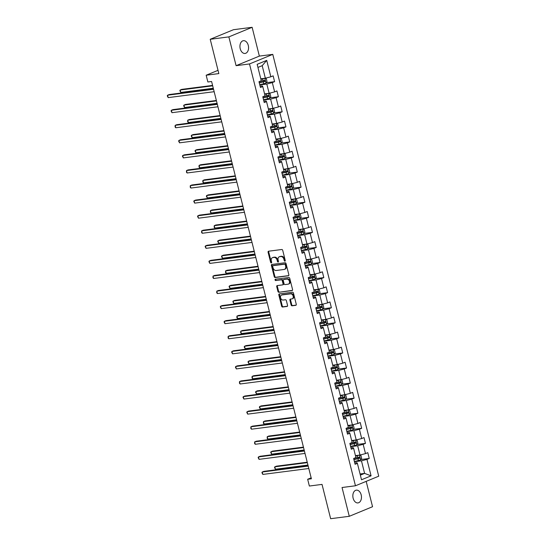 <?xml version="1.0" encoding="UTF-8"?>
<svg xmlns="http://www.w3.org/2000/svg" width="546" height="546" viewBox="0 0 546 546"><rect width="100%" height="100%" fill="white"/><g stroke="black" fill="none" stroke-linecap="round" stroke-linejoin="round"><path stroke-width="0.82" d="M284.91 261.172A0.689 0.505 -112.4 0 0 285.251 260.442L282.726 250.368A0.99 0.723 -112.4 0 0 281.756 249.508L268.584 251.208A0.99 0.723 -112.4 0 0 268.093 252.252L270.625 262.326A0.689 0.505 -112.4 0 0 271.649 262.196L271.321 260.892A3.153 2.321 -112.4 0 1 272.461 257.671A3.153 2.321 -112.4 0 1 272.898 257.555L273.996 257.412A3.153 2.321 -112.4 0 1 277.102 260.149L277.429 261.452A0.689 0.505 -112.4 0 0 278.453 261.316L278.126 260.012A3.153 2.321 -112.4 0 1 279.259 256.791A3.153 2.321 -112.4 0 1 279.702 256.675L280.801 256.538A3.153 2.321 -112.4 0 1 283.9 259.268L284.227 260.572A0.689 0.505 -112.4 0 0 284.91 261.172M361.179 494.874A6.429 4.272 82.7 0 0 356.333 490.151A6.429 4.272 82.7 0 0 353.125 498.191A6.429 4.272 82.7 0 0 357.971 502.914A6.429 4.272 82.7 0 0 361.179 494.874M248.28 45.414A6.429 4.272 82.7 0 0 243.434 40.691A6.429 4.272 82.7 0 0 240.226 48.731A6.429 4.272 82.7 0 0 245.079 53.447A6.429 4.272 82.7 0 0 248.28 45.414M291.107 304.941A0.99 0.723 -112.4 0 0 292.076 305.801L295.775 305.323A0.99 0.723 -112.4 0 0 296.266 304.279L293.455 293.086A0.99 0.723 -112.4 0 0 292.485 292.233L279.32 293.932A0.99 0.723 -112.4 0 0 278.822 294.97L281.634 306.163A0.99 0.723 -112.4 0 0 282.603 307.016L287.066 306.442A0.99 0.723 -112.4 0 0 287.558 305.398L286.357 300.614A0.99 0.723 -112.4 0 0 285.387 299.754L283.176 300.041A2.641 1.945 -112.4 0 1 280.651 298.007A2.641 1.945 -112.4 0 1 281.531 295.065A2.641 1.945 -112.4 0 1 281.9 294.97L290.568 293.85A2.641 1.945 -112.4 0 1 293.093 295.891A2.641 1.945 -112.4 0 1 292.212 298.826A2.641 1.945 -112.4 0 1 291.844 298.928L290.397 299.112A0.99 0.723 -112.4 0 0 289.906 300.157L291.107 304.941L291.735 304.682A0.99 0.723 -112.4 0 0 292.704 305.542L296.15 305.098M228.856 36.889L236.09 65.677L259.357 56.095L252.129 27.3L228.856 36.889L210.224 39.285L218.844 73.587L206.17 75.218L207.869 81.982L211.595 81.497L311.391 478.787L307.664 479.272L309.364 486.036L322.031 484.398L330.644 518.7L349.276 516.304L372.549 506.715L366.182 481.367M236.09 65.677L249.502 63.95L355.46 485.783L342.049 487.51L349.276 516.304M288.363 275.826A0.99 0.723 -112.4 0 0 288.854 274.788L286.049 263.595A0.99 0.723 -112.4 0 0 285.073 262.742L271.908 264.435A0.99 0.723 -112.4 0 0 271.417 265.479L274.228 276.672A0.99 0.723 -112.4 0 0 275.198 277.525L288.622 275.723M289.749 278.344L292.56 289.53A0.99 0.723 -112.4 0 1 292.069 290.574L278.904 292.274A0.99 0.723 -112.4 0 1 277.928 291.414L276.726 286.63A0.99 0.723 -112.4 0 1 277.218 285.585L282.562 284.896A0.99 0.723 -112.4 0 0 283.053 283.852L282.255 280.678A0.99 0.723 -112.4 0 0 281.286 279.825L275.73 280.542A0.689 0.505 -112.4 0 1 275.396 279.211L288.779 277.491A0.99 0.723 -112.4 0 1 289.749 278.344M210.224 39.285L233.497 29.696L252.129 27.3M249.502 63.95L272.775 54.368L378.733 476.194L355.46 485.783M360.892 459.534L369.246 458.463L367.786 452.661L365.492 453.61L363.165 444.335L365.458 443.386L364.005 437.592L361.705 438.534L359.377 429.258L361.67 428.317L360.217 422.515L357.923 423.464L355.589 414.189L357.889 413.24L356.429 407.446L354.136 408.394L351.808 399.119L354.101 398.171L352.648 392.376L350.348 393.318L348.02 384.043L350.314 383.101L348.86 377.3L346.567 378.248L344.233 368.973L346.533 368.024L345.072 362.23L342.779 363.172L340.445 353.897L342.745 352.955L341.284 347.16L338.991 348.102L336.664 338.827L338.957 337.885L337.503 332.084L335.203 333.033L332.876 323.758L335.169 322.809L333.715 317.014L331.422 317.956L329.088 308.681L331.388 307.739L329.927 301.938L327.634 302.887L325.307 293.611L327.6 292.663L326.146 286.868L323.846 287.817L321.519 278.542L323.812 277.593L322.358 271.799L320.065 272.741L317.731 263.465L320.031 262.524L318.571 256.722L316.277 257.671L313.95 248.396L316.243 247.447L314.789 241.653L312.489 242.595L310.162 233.319L312.455 232.378L311.002 226.576L308.702 227.525L306.374 218.25L308.667 217.301L307.214 211.507L304.921 212.455L302.586 203.18L304.886 202.232L303.426 196.437L301.133 197.379L298.805 188.104L301.099 187.162L299.645 181.361L297.345 182.309L295.017 173.034L297.311 172.086L295.857 166.291L293.564 167.233L291.23 157.958L293.53 157.016L292.069 151.215L289.776 152.163L287.449 142.888L289.742 141.94L288.288 136.145L285.988 137.094L283.661 127.819L285.954 126.87L284.5 121.076L282.2 122.017L279.873 112.742L282.166 111.8L280.712 105.999L278.419 106.948L276.085 97.673L278.385 96.724L276.924 90.929L274.631 91.871L272.304 82.596L274.597 81.654L273.143 75.86L270.843 76.802L266.721 60.381L257.159 64.319L261.288 80.74L258.988 81.688L260.449 87.483L262.742 86.541L262.278 85.886L260.114 86.166M369.246 458.463L366.946 459.404L371.075 475.832L361.513 479.77L357.391 463.342L355.091 464.291L353.637 458.49L355.931 457.548L353.603 448.273L351.31 449.215L349.85 443.42L352.15 442.478L349.815 433.203L347.522 434.145L346.068 428.351L348.362 427.402L346.034 418.127L343.734 419.075L342.281 413.274L344.574 412.332L342.246 403.057L339.953 403.999L338.493 398.205L340.793 397.256L338.459 387.981L336.165 388.929L334.712 383.135L337.005 382.186L334.678 372.911L332.377 373.86L330.924 368.059L333.217 367.117L330.89 357.842L328.59 358.783L327.136 352.989L329.429 352.04L327.102 342.765L324.809 343.714L323.348 337.913L325.648 336.971L323.314 327.696L321.021 328.637L319.567 322.843L321.86 321.894L319.533 312.619L317.233 313.568L315.779 307.773L318.072 306.825L315.745 297.55L313.452 298.498L311.991 292.697L314.291 291.755L311.957 282.48L309.664 283.422L308.21 277.627L310.503 276.679L308.176 267.404L305.876 268.352L304.422 262.551L306.715 261.609L304.388 252.334L302.095 253.276L300.634 247.481L302.934 246.533L300.6 237.257L298.307 238.206L296.847 232.412L299.147 231.463L296.812 222.188L294.519 223.137L293.065 217.335L295.359 216.393L293.031 207.118L290.731 208.06L289.278 202.266L291.571 201.317L289.243 192.042L286.95 192.991L285.49 187.189L287.79 186.247L285.456 176.972L283.162 177.914L281.709 172.12L284.002 171.178L281.675 161.903L279.375 162.844L277.921 157.05L280.214 156.101L277.887 146.826L275.594 147.775L274.133 141.974L276.433 141.032L274.099 131.757L271.806 132.698L270.352 126.904L272.645 125.955L270.311 116.68L268.018 117.629L266.564 111.834L268.857 110.886L266.53 101.611L264.23 102.559L262.776 96.758L265.069 95.816L262.742 86.541M350.662 446.655L357.664 445.754L359.998 455.03L355.446 455.617M350.976 447.897L353.139 447.618L353.603 448.273M359.998 455.03L365.492 453.61M357.664 445.754L363.165 444.335M346.881 431.586L353.883 430.685L356.21 439.96L351.665 440.54M347.188 432.828L349.351 432.548L349.815 433.203M356.21 439.96L361.705 438.534M353.883 430.685L359.377 429.258M343.093 416.509L350.095 415.608L352.423 424.884L347.877 425.47M343.407 417.751L345.563 417.472L346.034 418.127M352.423 424.884L357.923 423.464M350.095 415.608L355.589 414.189M339.305 401.44L346.307 400.539L348.641 409.814L344.089 410.401M339.619 402.682L341.782 402.402L342.246 403.057M348.641 409.814L354.136 408.394M346.307 400.539L351.808 399.119M335.524 386.363L342.526 385.462L344.854 394.738L340.301 395.324M335.831 387.605L337.994 387.332L338.459 387.981M344.854 394.738L350.348 393.318M342.526 385.462L348.02 384.043M331.736 371.294L338.738 370.393L341.066 379.668L336.52 380.255M332.05 372.536L334.207 372.256L334.678 372.911M341.066 379.668L346.567 378.248M338.738 370.393L344.233 368.973M327.948 356.224L334.951 355.323L337.278 364.598L332.732 365.178M328.262 357.466L330.426 357.186L330.89 357.842M337.278 364.598L342.779 363.172M334.951 355.323L340.445 353.897M324.16 341.148L331.163 340.247L333.497 349.522L328.945 350.109M324.474 342.39L326.638 342.117L327.102 342.765M333.497 349.522L338.991 348.102M331.163 340.247L336.664 338.827M320.379 326.078L327.382 325.177L329.709 334.452L325.163 335.039M320.686 327.32L322.85 327.04L323.314 327.696M329.709 334.452L335.203 333.033M327.382 325.177L332.876 323.758M316.591 311.002L323.594 310.101L325.921 319.376L321.376 319.963M316.905 312.251L319.069 311.971L319.533 312.619M325.921 319.376L331.422 317.956M323.594 310.101L329.088 308.681M312.803 295.932L319.806 295.031L322.14 304.306L317.588 304.893M313.117 297.174L315.281 296.894L315.745 297.55M322.14 304.306L327.634 302.887M319.806 295.031L325.307 293.611M309.022 280.862L316.025 279.962L318.352 289.237L313.807 289.817M309.329 282.105L311.493 281.825L311.957 282.48M318.352 289.237L323.846 287.817M316.025 279.962L321.519 278.542M305.234 265.786L312.237 264.885L314.564 274.16L310.019 274.747M305.548 267.028L307.705 266.755L308.176 267.404M314.564 274.16L320.065 272.741M312.237 264.885L317.731 263.465M301.447 250.716L308.449 249.815L310.783 259.091L306.231 259.678M301.761 251.959L303.924 251.679L304.388 252.334M310.783 259.091L316.277 257.671M308.449 249.815L313.95 248.396M297.666 235.647L304.661 234.739L306.995 244.014L302.443 244.601M297.973 236.889L300.136 236.609L300.6 237.257M306.995 244.014L312.489 242.595M304.661 234.739L310.162 233.319M293.878 220.57L300.88 219.669L303.207 228.945L298.662 229.532M294.192 221.812L296.348 221.533L296.812 222.188M303.207 228.945L308.702 227.525M300.88 219.669L306.374 218.25M290.09 205.501L297.092 204.6L299.42 213.875L294.874 214.455M290.404 206.743L292.567 206.463L293.031 207.118M299.42 213.875L304.921 212.455M297.092 204.6L302.586 203.18M286.302 190.424L293.304 189.523L295.639 198.799L291.086 199.386M286.616 191.666L288.779 191.393L289.243 192.042M295.639 198.799L301.133 197.379M293.304 189.523L298.805 188.104M282.521 175.355L289.523 174.454L291.851 183.729L287.305 184.316M282.828 176.597L284.992 176.317L285.456 176.972M291.851 183.729L297.345 182.309M289.523 174.454L295.017 173.034M278.733 160.285L285.735 159.384L288.063 168.659L283.517 169.24M279.047 161.527L281.204 161.247L281.675 161.903M288.063 168.659L293.564 167.233M285.735 159.384L291.23 157.958M274.945 145.209L281.948 144.308L284.282 153.583L279.729 154.17M275.259 146.451L277.423 146.171L277.887 146.826M284.282 153.583L289.776 152.163M281.948 144.308L287.449 142.888M271.164 130.139L278.16 129.238L280.494 138.513L275.942 139.1M271.471 131.381L273.635 131.101L274.099 131.757M280.494 138.513L285.988 137.094M278.16 129.238L283.661 127.819M267.376 115.063L274.379 114.162L276.706 123.437L272.161 124.024M267.69 116.305L269.847 116.032L270.311 116.68M276.706 123.437L282.2 122.017M274.379 114.162L279.873 112.742M263.588 99.993L270.591 99.092L272.918 108.367L268.373 108.954M263.902 101.235L266.066 100.955L266.53 101.611M272.918 108.367L278.419 106.948M270.591 99.092L276.085 97.673M259.8 84.923L266.803 84.023L269.137 93.298L264.585 93.878M269.137 93.298L274.631 91.871M266.803 84.023L272.304 82.596M266.721 60.381L262.196 65.663L265.349 78.221L260.804 78.808M265.349 78.221L270.843 76.802M259.357 56.095L272.775 54.368M311.152 477.832L307.664 479.272M218.025 70.332L206.17 75.218M262.196 65.663L257.937 67.417M360.06 473.969L364.605 473.389L361.452 460.824L354.45 461.725M360.353 475.136L364.605 473.389L371.075 475.832M354.763 462.967L356.927 462.694L357.391 463.342M361.452 460.824L366.946 459.404M266.243 82.726L274.597 81.654M270.031 97.802L278.385 96.724M273.819 112.872L282.166 111.8M277.6 127.948L285.954 126.87M281.388 143.018L289.742 141.94M285.176 158.087L293.53 157.016M288.957 173.164L297.311 172.086M292.745 188.234L301.099 187.162M296.533 203.31L304.886 202.232M300.314 218.38L308.667 217.301M304.102 233.449L312.455 232.378M307.889 248.526L316.243 247.447M311.677 263.595L320.031 262.524M315.458 278.672L323.812 277.593M319.246 293.741L327.6 292.663M323.034 308.811L331.388 307.739M326.815 323.887L335.169 322.809M330.603 338.957L338.957 337.885M334.391 354.026L342.745 352.955M338.179 369.103L346.533 368.024M341.96 384.172L350.314 383.101M345.748 399.249L354.101 398.171M349.536 414.318L357.889 413.24M353.317 429.388L361.67 428.317M357.104 444.464L365.458 443.386M285.251 260.851A0.689 0.505 -112.4 0 1 284.862 260.312L284.534 259.009A3.153 2.321 -112.4 0 0 281.429 256.279L280.801 256.538M279.259 256.791L279.893 256.538A3.153 2.321 -112.4 0 1 280.33 256.415L281.429 256.279M272.461 257.671L273.089 257.412A3.153 2.321 -112.4 0 1 273.526 257.296L274.624 257.152A3.153 2.321 -112.4 0 1 277.73 259.889L278.057 261.193A0.689 0.505 -112.4 0 0 278.446 261.732M268.837 251.174A0.99 0.723 -112.4 0 0 268.721 251.993L271.253 262.066A0.689 0.505 -112.4 0 0 271.649 262.606M272.161 264.407A0.99 0.723 -112.4 0 0 272.045 265.22L274.856 276.413A0.99 0.723 -112.4 0 0 275.826 277.266L288.738 275.6M285.285 264.769A0.689 0.505 -112.4 0 0 284.603 264.175L273.048 265.663A0.689 0.505 -112.4 0 0 272.7 266.393L273.048 267.765A3.153 2.321 -112.4 0 0 276.153 270.502L284.05 269.478A3.153 2.321 -112.4 0 0 284.493 269.362A3.153 2.321 -112.4 0 0 285.626 266.148L285.285 264.769L285.913 264.51A0.689 0.505 -112.4 0 0 285.237 263.916L284.603 264.175M273.491 265.479A0.689 0.505 -112.4 0 1 273.676 265.404L285.237 263.916M284.493 269.362L285.121 269.103A3.153 2.321 -112.4 0 0 286.261 265.888L285.626 266.148M285.913 264.51L286.261 265.888M292.444 290.349L278.904 292.274M277.47 285.551A0.99 0.723 -112.4 0 0 277.354 286.37L278.562 291.155A0.99 0.723 -112.4 0 0 279.532 292.014M283.19 284.637A0.99 0.723 -112.4 0 0 283.681 283.592L282.883 280.419A0.99 0.723 -112.4 0 0 281.913 279.566L275.73 280.542M275.723 279.17A0.689 0.505 -112.4 0 0 276.358 280.282M288.104 284.186A2.641 1.945 -112.4 0 0 288.472 284.084A2.641 1.945 -112.4 0 0 289.353 281.149A2.641 1.945 -112.4 0 0 286.827 279.108L283.777 279.504A0.99 0.723 -112.4 0 0 283.278 280.548L284.077 283.722A0.99 0.723 -112.4 0 0 285.046 284.575L288.104 284.186M288.472 284.084L289.1 283.824A2.641 1.945 -112.4 0 0 289.981 280.89A2.641 1.945 -112.4 0 0 287.455 278.849L286.827 279.108M284.145 279.354A0.99 0.723 -112.4 0 1 284.405 279.245L287.455 278.849M290.649 299.078A0.99 0.723 -112.4 0 0 290.533 299.897L291.735 304.682M292.212 298.826L292.84 298.566A2.641 1.945 -112.4 0 0 293.721 295.632A2.641 1.945 -112.4 0 0 291.195 293.591L290.568 293.85M281.531 295.065L282.159 294.806A2.641 1.945 -112.4 0 1 282.528 294.71L291.195 293.591M279.566 293.898A0.99 0.723 -112.4 0 0 279.45 294.717L282.262 305.903A0.99 0.723 -112.4 0 0 283.231 306.756L287.442 306.217M264.592 78.324A2.662 0.348 165.9 0 1 262.544 78.917L260.92 79.286M263.602 78.447L260.879 79.122M264.919 78.276L266.298 78.685L267.028 81.586L266.011 83.074A2.662 0.348 165.9 0 1 263.759 83.75L259.739 84.671M212.578 85.401L181.736 89.373L180.16 90.022L180.767 92.431L213.295 88.247M259.282 82.835L263.295 81.914A2.662 0.348 -14.1 0 0 264.987 81.443L264.694 80.282A2.662 0.348 165.9 0 1 263.001 80.753L259.063 81.654M263.622 80.419L263.916 81.579L259.234 82.664M212.687 85.831L180.16 90.022L179.846 90.677L180.767 92.431M213.445 88.848L169.158 94.554L167.581 95.202L213.554 89.285M168.188 97.618L167.267 95.857L167.581 95.202L168.188 97.618L214.162 91.701M268.379 93.393A2.662 0.348 165.9 0 1 266.332 93.987L264.708 94.362M267.39 93.516L264.667 94.192M268.707 93.352L270.086 93.762L270.809 96.656L269.799 98.144A2.662 0.348 165.9 0 1 267.54 98.819L263.527 99.741M216.366 100.471L185.524 104.443L183.947 105.091L184.555 107.507L217.076 103.317M263.063 97.905L267.083 96.983A2.662 0.348 -14.1 0 0 268.769 96.512L268.482 95.352A2.662 0.348 165.9 0 1 266.789 95.823L262.851 96.731M267.41 95.495L267.697 96.649L263.022 97.741M216.469 100.901L183.947 105.091L183.633 105.747L184.555 107.507M272.161 108.463A2.662 0.348 165.9 0 1 270.113 109.064L268.495 109.432M271.178 108.593L268.448 109.261M272.495 108.422L273.867 108.831L274.597 111.732L273.58 113.213A2.662 0.348 165.9 0 1 271.328 113.889L267.315 114.817M220.147 115.547L189.305 119.513L187.735 120.161L188.343 122.577L220.864 118.393M266.851 112.981L270.871 112.053A2.662 0.348 -14.1 0 0 272.556 111.589L272.263 110.429A2.662 0.348 165.9 0 1 270.577 110.899L266.632 111.8M271.191 110.565L271.485 111.725L266.81 112.81M220.256 115.977L187.735 120.161L187.66 121.785L188.343 122.577M217.233 103.924L172.946 109.623L171.369 110.272L217.335 104.354M171.976 112.688L171.055 110.927L171.369 110.272L171.976 112.688L217.943 106.77M221.014 118.994L176.727 124.7L175.157 125.348L221.123 119.424M175.764 127.764L175.082 126.965L175.157 125.348L175.764 127.764L221.731 121.84M275.948 123.539A2.662 0.348 165.9 0 1 273.901 124.133L272.277 124.508M274.959 123.662L272.236 124.338M276.283 123.492L277.655 123.908L278.385 126.802L277.368 128.29A2.662 0.348 165.9 0 1 275.116 128.965L271.096 129.887M223.935 130.617L193.093 134.589L191.523 135.237L192.124 137.653L224.652 133.463M270.639 128.051L274.652 127.129A2.662 0.348 -14.1 0 0 276.344 126.658L276.051 125.498A2.662 0.348 165.9 0 1 274.365 125.969L270.42 126.877M274.979 125.635L275.273 126.795L270.598 127.88M224.044 131.047L191.523 135.237L191.202 135.893L192.124 137.653M279.736 138.609A2.662 0.348 165.9 0 1 277.689 139.203L276.064 139.578M278.747 138.739L276.023 139.407M280.064 138.568L281.443 138.977L282.166 141.878L281.156 143.359A2.662 0.348 165.9 0 1 278.897 144.035L274.884 144.956M227.723 145.686L196.881 149.659L195.304 150.307L195.912 152.723L228.433 148.532M274.42 143.12L278.44 142.199A2.662 0.348 -14.1 0 0 280.132 141.728L279.839 140.575A2.662 0.348 165.9 0 1 278.146 141.039L274.208 141.946M278.767 140.711L279.054 141.871L274.379 142.956M227.832 146.123L195.304 150.307L194.99 150.962L195.912 152.723M283.517 153.679A2.662 0.348 165.9 0 1 281.47 154.279L279.852 154.648M282.535 153.808L279.811 154.484M283.852 153.638L285.224 154.047L285.954 156.948L284.937 158.436A2.662 0.348 165.9 0 1 282.685 159.111L278.672 160.033M231.504 160.763L200.662 164.735L199.092 165.383L199.7 167.793L232.221 163.609M278.207 158.197L282.227 157.275A2.662 0.348 -14.1 0 0 283.913 156.804L283.627 155.644A2.662 0.348 165.9 0 1 281.934 156.115L277.989 157.016M282.548 155.781L282.842 156.941L278.167 158.026M231.613 161.193L199.092 165.383L199.017 167.001L199.7 167.793M224.802 134.07L180.514 139.769L178.945 140.418L224.911 134.5M179.552 142.834L178.624 141.073L178.945 140.418L179.552 142.834L225.518 136.916M228.59 149.14L184.302 154.846L182.726 155.487L228.699 149.57M183.333 157.903L182.412 156.142L182.726 155.487L183.333 157.903L229.3 151.986M232.371 164.209L188.083 169.915L186.514 170.564L232.48 164.646M187.121 172.98L186.439 172.181L186.514 170.564L187.121 172.98L233.087 167.062M287.305 168.755A2.662 0.348 165.9 0 1 285.258 169.349L283.64 169.724M286.322 168.878L283.592 169.553M287.64 168.714L289.011 169.124L289.742 172.017L288.725 173.505A2.662 0.348 165.9 0 1 286.473 174.181L282.453 175.102M235.292 175.832L204.45 179.805L202.88 180.453L203.487 182.869L236.008 178.679M281.995 173.266L286.008 172.345A2.662 0.348 -14.1 0 0 287.701 171.874L287.408 170.714A2.662 0.348 165.9 0 1 285.722 171.185L281.777 172.092M286.336 170.857L286.63 172.01L281.954 173.096M235.401 176.262L202.88 180.453L202.805 182.071L203.487 182.869M236.159 179.286L191.871 184.985L190.301 185.633L236.268 179.716M190.909 188.049L190.226 187.258L190.301 185.633L190.909 188.049L236.875 182.132M291.093 183.825A2.662 0.348 165.9 0 1 289.046 184.425L287.421 184.794M290.103 183.954L287.38 184.623M291.421 183.784L292.799 184.193L293.53 187.094L292.513 188.575A2.662 0.348 165.9 0 1 290.26 189.25L286.24 190.179M239.08 190.909L208.238 194.874L206.661 195.523L207.268 197.939L239.796 193.755M285.783 188.343L289.796 187.415A2.662 0.348 -14.1 0 0 291.489 186.95L291.195 185.79A2.662 0.348 165.9 0 1 289.503 186.261L285.565 187.162M290.124 185.927L290.417 187.087L285.735 188.172M239.189 191.339L206.661 195.523L206.347 196.178L207.268 197.939M239.947 194.356L195.659 200.061L194.083 200.71L240.056 194.785M194.69 203.126L193.769 201.365L194.083 200.71L194.69 203.126L240.663 197.202M294.874 198.901A2.662 0.348 165.9 0 1 292.833 199.495L291.209 199.863M293.891 199.024L291.168 199.7M295.209 198.853L296.587 199.27L297.311 202.163L296.294 203.651A2.662 0.348 165.9 0 1 294.041 204.327L290.028 205.248M242.861 205.978L212.019 209.951L210.449 210.599L211.056 213.015L243.577 208.825M289.564 203.412L293.584 202.491A2.662 0.348 -14.1 0 0 295.27 202.02L294.983 200.86A2.662 0.348 165.9 0 1 293.291 201.331L289.353 202.238M293.912 200.996L294.198 202.156L289.523 203.242M242.97 206.408L210.449 210.599L210.374 212.217L211.056 213.015M243.734 209.432L199.447 215.131L197.87 215.779L243.837 209.862M198.478 218.195L197.556 216.434L197.87 215.779L198.478 218.195L244.444 212.278M298.662 213.971A2.662 0.348 165.9 0 1 296.615 214.564L294.997 214.94M297.679 214.1L294.949 214.769M298.996 213.93L300.368 214.339L301.099 217.24L300.082 218.721A2.662 0.348 165.9 0 1 297.829 219.396L293.816 220.318M246.649 221.048L215.806 225.02L214.237 225.669L214.844 228.085L247.365 223.894M293.352 218.482L297.365 217.561A2.662 0.348 -14.1 0 0 299.058 217.09L298.764 215.929A2.662 0.348 165.9 0 1 297.079 216.4L293.134 217.308M297.693 216.073L297.986 217.233L293.311 218.318M246.758 221.485L214.237 225.669L214.162 227.293L214.844 228.085M247.515 224.502L203.228 230.2L201.658 230.849L247.625 224.932M202.266 233.265L201.583 232.473L201.658 230.849L202.266 233.265L248.232 227.348M302.45 229.04A2.662 0.348 165.9 0 1 300.402 229.641L298.778 230.009M301.46 229.17L298.737 229.846M302.784 228.999L304.156 229.409L304.886 232.309L303.869 233.79A2.662 0.348 165.9 0 1 301.617 234.473L297.597 235.394M250.437 236.125L219.594 240.097L218.025 240.738L218.625 243.154L251.153 238.971M297.14 233.558L301.153 232.637A2.662 0.348 -14.1 0 0 302.846 232.166L302.552 231.006A2.662 0.348 165.9 0 1 300.866 231.477L296.922 232.378M301.481 231.142L301.774 232.303L297.092 233.388M250.546 236.555L218.025 240.738L217.704 241.393L218.625 243.154M251.303 239.571L207.016 245.277L205.446 245.925L251.413 240.008M206.047 248.341L205.125 246.58L205.446 245.925L206.047 248.341L252.02 242.424M306.238 244.117A2.662 0.348 165.9 0 1 304.19 244.71L302.566 245.086M305.248 244.239L302.525 244.915M306.565 244.076L307.944 244.485L308.667 247.379L307.657 248.867A2.662 0.348 165.9 0 1 305.398 249.542L301.385 250.464M254.224 251.194L223.382 255.166L221.806 255.815L222.413 258.231L254.934 254.04M300.921 248.628L304.941 247.707A2.662 0.348 -14.1 0 0 306.627 247.236L306.34 246.075A2.662 0.348 165.9 0 1 304.648 246.546L300.709 247.454M305.269 246.212L305.555 247.372L300.88 248.457M254.334 251.624L221.806 255.815L221.492 256.47L222.413 258.231M255.091 254.648L210.804 260.346L209.227 260.995L255.2 255.078M209.835 263.411L208.913 261.65L209.227 260.995L209.835 263.411L255.801 257.494M310.019 259.186A2.662 0.348 165.9 0 1 307.971 259.78L306.354 260.155M309.036 259.316L306.313 259.985M310.353 259.145L311.725 259.555L312.455 262.455L311.438 263.936A2.662 0.348 165.9 0 1 309.186 264.612L305.173 265.533M258.005 266.264L227.163 270.236L225.594 270.884L226.201 273.3L258.722 269.117M304.709 263.698L308.729 262.776A2.662 0.348 -14.1 0 0 310.415 262.305L310.128 261.152A2.662 0.348 165.9 0 1 308.435 261.616L304.491 262.524M309.05 261.288L309.343 262.449L304.668 263.534M258.115 266.701L225.594 270.884L225.518 272.509L226.201 273.3M258.872 269.717L214.585 275.423L213.015 276.071L258.981 270.147M213.623 278.48L212.94 277.689L213.015 276.071L213.623 278.48L259.589 272.563M313.807 274.263A2.662 0.348 165.9 0 1 311.759 274.856L310.135 275.225M312.824 274.385L310.094 275.061M314.141 274.215L315.513 274.624L316.243 277.525L315.226 279.013A2.662 0.348 165.9 0 1 312.974 279.689L308.954 280.61M261.793 281.34L230.951 285.312L229.381 285.961L229.989 288.377L262.51 284.186M308.497 278.774L312.51 277.853A2.662 0.348 -14.1 0 0 314.203 277.382L313.909 276.221A2.662 0.348 165.9 0 1 312.223 276.692L308.278 277.6M312.838 276.358L313.131 277.518L308.456 278.603M261.903 281.77L229.381 285.961L229.061 286.616L229.989 288.377M262.66 284.794L218.373 290.492L216.803 291.141L262.769 285.224M217.41 293.557L216.728 292.758L216.803 291.141L217.41 293.557L263.377 287.64M317.595 289.332A2.662 0.348 165.9 0 1 315.547 289.926L313.923 290.301M316.605 289.462L313.882 290.131M317.922 289.291L319.301 289.701L320.031 292.601L319.014 294.082A2.662 0.348 165.9 0 1 316.762 294.758L312.742 295.679M265.581 296.41L234.739 300.382L233.162 301.03L233.77 303.446L266.298 299.256M312.285 293.844L316.298 292.922A2.662 0.348 -14.1 0 0 317.99 292.451L317.697 291.291A2.662 0.348 165.9 0 1 316.004 291.762L312.066 292.67M316.625 291.434L316.912 292.595L312.237 293.68M265.69 296.84L233.162 301.03L232.849 301.685L233.77 303.446M266.448 299.863L222.161 305.562L220.584 306.21L266.557 300.293M221.191 308.626L220.27 306.866L220.584 306.21L221.191 308.626L267.165 302.709M321.376 304.402A2.662 0.348 165.9 0 1 319.328 305.002L317.711 305.371M320.393 304.531L317.67 305.207M321.71 304.361L323.089 304.77L323.812 307.671L322.795 309.152A2.662 0.348 165.9 0 1 320.543 309.828L316.53 310.756M269.362 311.486L238.52 315.452L236.95 316.1L237.558 318.516L270.079 314.332M316.066 308.92L320.086 307.992A2.662 0.348 -14.1 0 0 321.771 307.528L321.485 306.367A2.662 0.348 165.9 0 1 319.792 306.838L315.847 307.739M320.413 306.504L320.7 307.664L316.025 308.749M269.471 311.916L236.95 316.1L236.875 317.724L237.558 318.516M270.229 314.933L225.942 320.639L224.372 321.287L270.338 315.37M224.979 323.703L224.058 321.942L224.372 321.287L224.979 323.703L270.946 317.779M325.163 319.478A2.662 0.348 165.9 0 1 323.116 320.072L321.498 320.447M324.181 319.601L321.451 320.277M325.498 319.43L326.87 319.847L327.6 322.741L326.583 324.228A2.662 0.348 165.9 0 1 324.331 324.904L320.318 325.825M273.15 326.556L242.308 330.528L240.738 331.176L241.346 333.592L273.867 329.402M319.854 323.99L323.867 323.068A2.662 0.348 -14.1 0 0 325.559 322.597L325.266 321.437A2.662 0.348 165.9 0 1 323.58 321.908L319.635 322.816M324.194 321.574L324.488 322.734L319.813 323.819M273.259 326.986L240.738 331.176L240.663 332.794L241.346 333.592M274.017 330.009L229.73 335.708L228.16 336.356L274.126 330.439M228.767 338.773L228.085 337.981L228.16 336.356L228.767 338.773L274.734 332.855M328.951 334.548A2.662 0.348 165.9 0 1 326.904 335.142L325.28 335.517M327.962 334.678L325.239 335.346M329.279 334.507L330.658 334.916L331.388 337.817L330.371 339.298A2.662 0.348 165.9 0 1 328.119 339.974L324.099 340.895M276.938 341.625L246.096 345.598L244.519 346.246L245.127 348.662L277.655 344.478M323.642 339.059L327.655 338.138A2.662 0.348 -14.1 0 0 329.347 337.667L329.054 336.513A2.662 0.348 165.9 0 1 327.361 336.978L323.423 337.885M327.982 336.65L328.276 337.81L323.594 338.895M277.047 342.062L244.519 346.246L244.205 346.901L245.127 348.662M277.805 345.079L233.517 350.785L231.948 351.433L277.914 345.509M232.548 353.842L231.627 352.081L231.948 351.433L232.548 353.842L278.521 347.925M332.739 349.624A2.662 0.348 165.9 0 1 330.692 350.218L329.067 350.587M331.75 349.747L329.026 350.423M333.067 349.577L334.445 349.986L335.169 352.887L334.159 354.374A2.662 0.348 165.9 0 1 331.9 355.05L327.887 355.972M280.726 356.702L249.884 360.674L248.307 361.322L248.915 363.732L281.436 359.548M327.423 354.136L331.442 353.214A2.662 0.348 -14.1 0 0 333.128 352.743L332.842 351.583A2.662 0.348 165.9 0 1 331.149 352.054L327.211 352.955M331.77 351.72L332.057 352.88L327.382 353.965M280.828 357.132L248.307 361.322L247.993 361.978L248.915 363.732M281.593 360.148L237.305 365.854L235.729 366.502L281.695 360.585M236.336 368.919L235.415 367.158L235.729 366.502L236.336 368.919L282.302 363.001M336.52 364.694A2.662 0.348 165.9 0 1 334.473 365.288L332.855 365.663M335.537 364.817L332.814 365.492M336.855 364.653L338.227 365.062L338.957 367.956L337.94 369.444A2.662 0.348 165.9 0 1 335.688 370.12L331.675 371.041M284.507 371.771L253.665 375.744L252.095 376.392L252.702 378.808L285.224 374.617M331.21 369.205L335.23 368.284A2.662 0.348 -14.1 0 0 336.916 367.813L336.623 366.653A2.662 0.348 165.9 0 1 334.937 367.124L330.992 368.031M335.551 366.796L335.845 367.949L331.169 369.041M284.616 372.201L252.095 376.392L252.02 378.009L252.702 378.808M285.374 375.225L241.086 380.924L239.517 381.572L285.483 375.655M240.124 383.988L239.441 383.196L239.517 381.572L240.124 383.988L286.09 378.071M340.308 379.763A2.662 0.348 165.9 0 1 338.261 380.364L336.636 380.733M339.325 379.893L336.595 380.562M340.643 379.723L342.014 380.132L342.745 383.033L341.728 384.514A2.662 0.348 165.9 0 1 339.475 385.189L335.456 386.118M288.295 386.848L257.453 390.813L255.883 391.462L256.49 393.878L289.011 389.694M334.998 384.282L339.011 383.353A2.662 0.348 -14.1 0 0 340.704 382.889L340.411 381.729A2.662 0.348 165.9 0 1 338.725 382.2L334.78 383.101M339.339 381.866L339.632 383.026L334.957 384.111M288.404 387.278L255.883 391.462L255.562 392.117L256.49 393.878M289.162 390.294L244.874 396L243.304 396.649L289.271 390.724M243.912 399.065L242.984 397.304L243.304 396.649L243.912 399.065L289.878 393.14M344.096 394.84A2.662 0.348 165.9 0 1 342.049 395.434L340.424 395.809M343.106 394.963L340.383 395.638M344.424 394.792L345.802 395.208L346.526 398.102L345.516 399.59A2.662 0.348 165.9 0 1 343.263 400.266L339.243 401.187M292.083 401.917L261.241 405.89L259.664 406.538L260.271 408.954L292.793 404.763M338.779 399.351L342.799 398.43A2.662 0.348 -14.1 0 0 344.492 397.959L344.198 396.799A2.662 0.348 165.9 0 1 342.506 397.27L338.568 398.177M343.127 396.935L343.414 398.095L338.738 399.181M292.192 402.347L259.664 406.538L259.35 407.193L260.271 408.954M292.949 405.371L248.662 411.07L247.085 411.718L293.059 405.801M247.693 414.134L246.772 412.373L247.085 411.718L247.693 414.134L293.666 408.217M347.877 409.91A2.662 0.348 165.9 0 1 345.83 410.503L344.212 410.879M346.894 410.039L344.171 410.708M348.212 409.869L349.59 410.278L350.314 413.179L349.297 414.66A2.662 0.348 165.9 0 1 347.044 415.335L343.031 416.257M295.864 416.987L265.022 420.959L263.452 421.608L264.059 424.024L296.58 419.833M342.567 414.421L346.587 413.499A2.662 0.348 -14.1 0 0 348.273 413.029L347.986 411.875A2.662 0.348 165.9 0 1 346.294 412.339L342.349 413.247M346.908 412.012L347.201 413.172L342.526 414.257M295.973 417.424L263.452 421.608L263.377 423.232L264.059 424.024M296.731 420.44L252.443 426.146L250.873 426.788L296.84 420.87M251.481 429.204L250.798 428.412L250.873 426.788L251.481 429.204L297.447 423.287M351.665 424.979A2.662 0.348 165.9 0 1 349.617 425.58L348 425.948M350.682 425.109L347.952 425.784M351.999 424.938L353.371 425.348L354.101 428.248L353.085 429.736A2.662 0.348 165.9 0 1 350.832 430.412L346.812 431.333M299.652 432.063L268.809 436.036L267.24 436.684L267.847 439.093L300.368 434.909M346.355 429.497L350.368 428.576A2.662 0.348 -14.1 0 0 352.061 428.105L351.767 426.945A2.662 0.348 165.9 0 1 350.082 427.416L346.137 428.317M350.696 427.081L350.989 428.241L346.314 429.327M299.761 432.493L267.24 436.684L267.165 438.302L267.847 439.093M300.518 435.51L256.231 441.216L254.661 441.864L300.628 435.947M255.269 444.28L254.586 443.482L254.661 441.864L255.269 444.28L301.235 438.363M355.453 440.056A2.662 0.348 165.9 0 1 353.405 440.649L351.781 441.025M354.463 440.178L351.74 440.854M355.78 440.015L357.159 440.424L357.889 443.318L356.872 444.806A2.662 0.348 165.9 0 1 354.62 445.481L350.6 446.403M303.44 447.133L272.597 451.105L271.021 451.754L271.628 454.17L304.156 449.979M350.143 444.567L354.156 443.645A2.662 0.348 -14.1 0 0 355.849 443.175L355.555 442.014A2.662 0.348 165.9 0 1 353.863 442.485L349.925 443.393M354.484 442.158L354.777 443.311L350.095 444.396M303.549 447.563L271.021 451.754L270.707 452.409L271.628 454.17M304.306 450.587L260.019 456.285L258.449 456.934L304.415 451.016M259.05 459.35L258.128 457.589L258.449 456.934L259.05 459.35L305.023 453.433M359.241 455.125A2.662 0.348 165.9 0 1 357.193 455.726L355.569 456.094M358.251 455.255L355.528 455.924M359.568 455.084L360.947 455.494L361.67 458.394L360.66 459.875A2.662 0.348 165.9 0 1 358.401 460.551L354.388 461.479M307.227 462.209L276.385 466.175L274.809 466.823L275.416 469.239L307.937 465.055M353.924 459.643L357.944 458.715A2.662 0.348 -14.1 0 0 359.63 458.251L359.343 457.091A2.662 0.348 165.9 0 1 357.65 457.562L353.712 458.463M358.272 457.227L358.558 458.387L353.883 459.473M307.33 462.639L274.809 466.823L274.495 467.478L275.416 469.239M308.094 465.656L263.807 471.362L262.23 472.01L308.197 466.086M262.838 474.426L261.916 472.665L262.23 472.01L262.838 474.426L308.804 468.502M284.534 259.009L283.9 259.268M280.33 256.415L279.702 256.675M278.057 261.193L277.429 261.452M277.73 259.889L277.102 260.149M274.624 257.152L273.996 257.412M273.526 257.296L272.898 257.555M271.253 262.066L270.625 262.326M268.721 251.993L268.093 252.252M284.862 260.312L284.227 260.572M275.826 277.266L275.198 277.525M274.856 276.413L274.228 276.672M272.045 265.22L271.417 265.479M273.676 265.404L273.048 265.663M278.562 291.155L277.928 291.414M277.354 286.37L276.726 286.63M283.681 283.592L283.053 283.852M282.883 280.419L282.255 280.678M281.913 279.566L281.286 279.825M284.405 279.245L283.777 279.504M290.533 299.897L289.906 300.157M282.528 294.71L281.9 294.97M283.231 306.756L282.603 307.016M282.262 305.903L281.634 306.163M279.45 294.717L278.822 294.97M292.704 305.542L292.076 305.801M266.038 83.033L264.844 78.29M263.001 80.753L262.544 78.917M263.759 83.75L263.295 81.914M263.916 81.579L264.987 81.443M269.82 98.109L268.632 93.359M266.789 95.823L266.332 93.987M267.54 98.819L267.083 96.983M267.697 96.649L268.769 96.512M273.607 113.179L272.413 108.436M270.577 110.899L270.113 109.064M271.328 113.889L270.871 112.053M271.485 111.725L272.556 111.589M277.395 128.249L276.201 123.505M274.365 125.969L273.901 124.133M275.116 128.965L274.652 127.129M275.273 126.795L276.344 126.658M281.176 143.325L279.989 138.575M278.146 141.039L277.689 139.203M278.897 144.035L278.44 142.199M279.054 141.871L280.132 141.728M284.964 158.395L283.77 153.651M281.934 156.115L281.47 154.279M282.685 159.111L282.227 157.275M282.842 156.941L283.913 156.804M288.752 173.464L287.558 168.721M285.722 171.185L285.258 169.349M286.473 174.181L286.008 172.345M286.63 172.01L287.701 171.874M292.54 188.541L291.346 183.79M289.503 186.261L289.046 184.425M290.26 189.25L289.796 187.415M290.417 187.087L291.489 186.95M296.321 203.61L295.133 198.867M293.291 201.331L292.833 199.495M294.041 204.327L293.584 202.491M294.198 202.156L295.27 202.02M300.109 218.687L298.915 213.936M297.079 216.4L296.615 214.564M297.829 219.396L297.365 217.561M297.986 217.233L299.058 217.09M303.897 233.756L302.702 229.013M300.866 231.477L300.402 229.641M301.617 234.473L301.153 232.637M301.774 232.303L302.846 232.166M307.678 248.826L306.49 244.082M304.648 246.546L304.19 244.71M305.398 249.542L304.941 247.707M305.555 247.372L306.627 247.236M311.466 263.902L310.271 259.152M308.435 261.616L307.971 259.78M309.186 264.612L308.729 262.776M309.343 262.449L310.415 262.305M315.254 278.972L314.059 274.228M312.223 276.692L311.759 274.856M312.974 279.689L312.51 277.853M313.131 277.518L314.203 277.382M319.035 294.048L317.847 289.298M316.004 291.762L315.547 289.926M316.762 294.758L316.298 292.922M316.912 292.595L317.99 292.451M322.822 309.118L321.635 304.375M319.792 306.838L319.328 305.002M320.543 309.828L320.086 307.992M320.7 307.664L321.771 307.528M326.61 324.188L325.416 319.444M323.58 321.908L323.116 320.072M324.331 324.904L323.867 323.068M324.488 322.734L325.559 322.597M330.398 339.264L329.204 334.514M327.361 336.978L326.904 335.142M328.119 339.974L327.655 338.138M328.276 337.81L329.347 337.667M334.179 354.334L332.992 349.59M331.149 352.054L330.692 350.218M331.9 355.05L331.442 353.214M332.057 352.88L333.128 352.743M337.967 369.41L336.773 364.66M334.937 367.124L334.473 365.288M335.688 370.12L335.23 368.284M335.845 367.949L336.916 367.813M341.755 384.48L340.561 379.736M338.725 382.2L338.261 380.364M339.475 385.189L339.011 383.353M339.632 383.026L340.704 382.889M345.536 399.549L344.349 394.806M342.506 397.27L342.049 395.434M343.263 400.266L342.799 398.43M343.414 398.095L344.492 397.959M349.324 414.626L348.13 409.875M346.294 412.339L345.83 410.503M347.044 415.335L346.587 413.499M347.201 413.172L348.273 413.029M353.112 429.695L351.917 424.952M350.082 427.416L349.617 425.58M350.832 430.412L350.368 428.576M350.989 428.241L352.061 428.105M356.9 444.765L355.705 440.021M353.863 442.485L353.405 440.649M354.62 445.481L354.156 443.645M354.777 443.311L355.849 443.175M360.681 459.841L359.493 455.091M357.65 457.562L357.193 455.726M358.401 460.551L357.944 458.715M358.558 458.387L359.63 458.251M273.58 265.424L272.952 265.684M283.326 284.603L282.698 284.862M284.268 279.279L283.633 279.538"/></g></svg>
